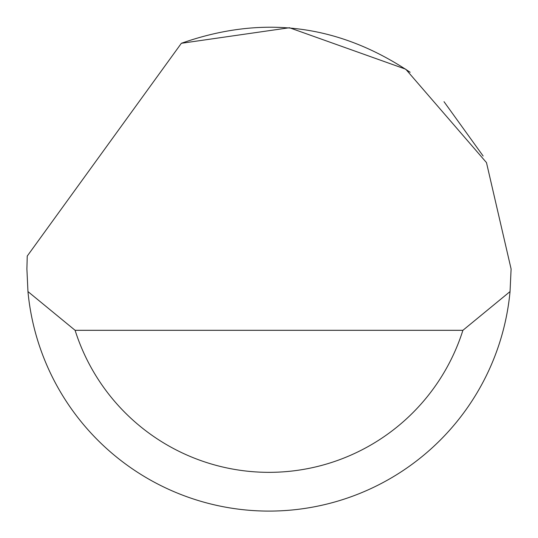 <?xml version="1.0" encoding="UTF-8"?>
<svg xmlns="http://www.w3.org/2000/svg" width="538" height="538" viewBox="0 0 538 538"><rect width="100%" height="100%" fill="white"/><g stroke="black" fill="none" stroke-linecap="round" stroke-linejoin="round"><path stroke-width="0.81" d="M181.36 43.296L289.451 27.741L405.739 69.194L486.473 162.59L511.1 268.98L510.044 291.576A242.1 242.1 0 0 1 27.956 291.576L26.9 268.98L27.243 256.068L181.36 43.296C262.477 14.654 338.738 24.311 410.144 72.28M444.018 101.702L483.124 156M27.956 291.576L75.105 330.312L462.895 330.312L510.044 291.576M75.105 330.312A203.364 203.364 0 0 0 462.895 330.312"/></g></svg>
